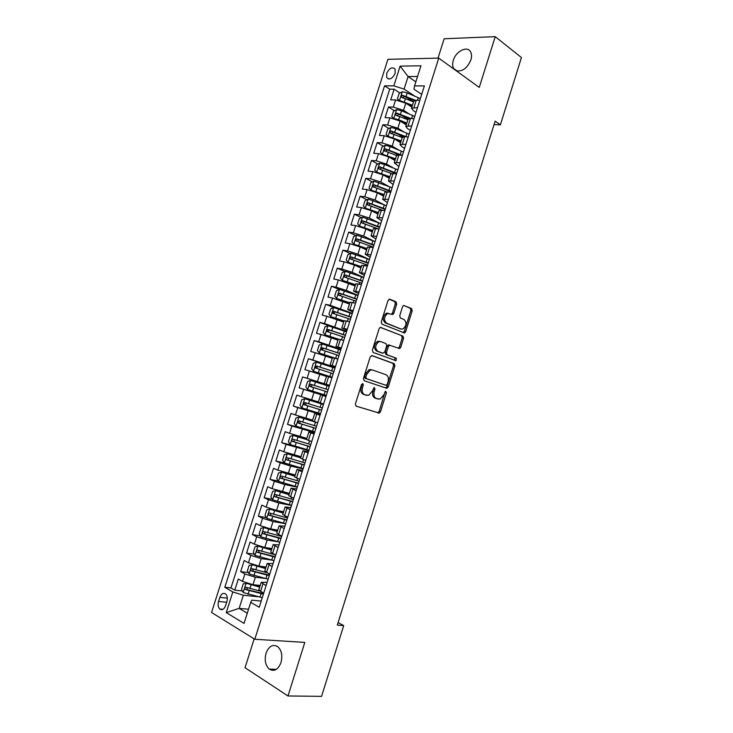 <?xml version="1.0" encoding="UTF-8"?>
<svg xmlns="http://www.w3.org/2000/svg" width="733" height="733" viewBox="0 0 733 733"><rect width="100%" height="100%" fill="white"/><g stroke="black" fill="none" stroke-linecap="round" stroke-linejoin="round"><path stroke-width="1.1" d="M362.808 383.542L361.516 384.523L355.386 403.938L356.101 406.155L379.3 413.1L380.509 411.708L386.447 392.787L385.567 391.266L383.973 394.675L380.198 399.082L376.396 398.514C374.105 397.396 373.381 395.05 374.233 391.468L375.012 388.994L374.096 387.455L372.492 390.9L368.681 395.334L364.75 394.766C362.395 393.621 361.644 391.239 362.514 387.62L363.302 385.118L362.808 383.542M456.238 70.762C462.386 71.807 467.269 68.206 470.879 59.941C471.841 56.743 471.75 54.059 470.613 51.887C467.443 45.409 455.862 51.173 453.315 60.317C452.343 63.56 452.444 66.282 453.635 68.462L454.222 69.314M266.042 653.195C264.32 660.021 265.383 665.317 269.24 669.101C274.142 671.923 278.064 669.751 280.996 662.577C282.7 655.797 281.664 650.528 277.899 646.772C272.933 643.84 268.984 645.984 266.042 653.195M386.685 73.41L386.822 77.79C389.718 80.154 392.494 78.66 395.151 73.327L395.023 68.966C392.109 66.593 389.333 68.068 386.685 73.41M396.69 304.168L396.04 301.849L389.837 299.174L388.032 300.448L381.279 321.851L381.957 324.169L404.589 332.984L405.642 331.692L412.203 310.829L411.579 308.547L403.59 305.423L402.564 306.687L399.723 315.703L400.365 317.994L404.002 319.506C406.925 322.667 406.549 325.837 402.866 329.007L401.006 329.016L386.575 323.18C383.542 320.019 383.881 316.803 387.601 313.541L392.787 314.521L393.832 313.238L396.69 304.168L395.344 303.883L394.684 301.565L389.113 299.156M254.159 638.874L245.033 667.708L287.977 695.974L304.809 642.42L254.791 639.258L438.746 58.118L479.263 87.419L495.224 36.65L521.438 57.55L500.392 124.821L495.132 121.156L337.317 625.102L343.704 625.625L338.115 622.555M287.977 695.974L321.576 696.35L343.704 625.625M372.052 355.587L370.211 356.944L363.431 378.457L364.127 380.711L386.538 388.243L388.307 386.868L394.895 365.904L394.253 363.687L371.888 355.542M372.364 350.117L379.135 328.659L380.216 327.349L402.93 336.09L403.562 338.334L400.749 347.277L399.659 348.587L389.48 345.216L388.38 346.535L386.483 352.546L387.152 354.799L396.37 358.226L396.049 360.709L373.051 352.399L372.364 350.117M413.311 101.795L406.293 97.196M399.952 93.027L394.125 89.206L390.735 99.871L395.582 99.945L393.309 107.091L403.535 110.326L409.353 114.055M414.035 118.609L410.462 118.489L408.006 119.323L402.115 115.622M394.436 110.756L388.472 106.981L385.082 117.656L389.901 117.811L387.62 124.967L397.854 128.211L404.048 132.032M402.729 136.943L398.138 134.139M388.921 128.504L382.818 124.775L379.41 135.468L384.211 135.706L381.93 142.88L392.173 146.124L398.779 150.045M398.211 155.002L394.409 152.766M383.396 146.279L377.147 142.596L373.738 153.307L378.512 153.637L376.231 160.811L386.483 164.064L393.566 168.114M394.409 173.455L391.001 171.531M377.88 164.091L371.466 160.454L368.058 171.174L372.804 171.586L370.522 178.779L380.775 182.031L388.435 186.237M390.79 191.973L387.995 190.443M372.355 181.921L365.776 178.33L362.359 189.077L367.086 189.572L364.796 196.774L375.067 200.027L383.405 204.425M366.839 199.779L360.077 196.242L356.659 206.999L361.36 207.586L359.069 214.796L369.35 218.049L378.512 222.685M361.323 217.674L354.378 214.183L350.942 224.958L355.624 225.627L353.333 232.847L363.614 236.099L373.857 241.065M355.817 235.586L348.661 232.15L345.225 242.944L349.879 243.695L347.579 250.924L357.878 254.186L369.395 259.519L367.242 258.731L366.161 262.157L351.061 256.898L349.925 258.795L367.618 265.126M350.301 253.536L342.934 250.145L339.498 260.957L344.125 261.791L341.825 269.038L352.124 272.291L363.724 277.422M344.803 271.512L337.198 268.168L333.753 278.998L338.371 279.914L336.062 287.18L346.37 290.433L358.043 295.353M339.306 289.508L331.463 286.218L328.008 297.067L332.599 298.074L330.281 305.34L352.353 313.312M334.065 307.64L325.709 304.305L322.254 315.163L326.817 316.262L324.499 323.537L346.654 331.298M331.014 326.606L319.945 322.41L316.482 333.295L321.027 334.477L318.708 341.77L340.946 349.311M335.531 348.221L314.173 340.552L310.71 351.446L315.227 352.72L312.899 360.022L335.228 367.361M335.091 367.783L308.401 358.721L304.928 369.634L309.418 370.99L307.09 378.31L329.502 385.43M329.474 385.512L302.61 376.918L299.128 387.849L326.103 396.159M326.066 396.287L303.599 389.296L301.272 396.626L296.81 395.142L293.328 406.091L320.468 413.943M320.321 414.411L297.772 407.621L295.436 414.97L291.001 413.403L287.51 424.37L307.503 429.767M314.576 432.552L291.936 425.983L289.599 433.34L285.183 431.682L281.692 442.668L292.65 445.426M308.813 450.731L286.09 444.381L283.744 451.748L279.355 449.998L275.855 461.002L284.496 463.009M303.05 468.937L290.625 466.069L280.235 462.798L277.889 470.174L273.528 468.341L270.019 479.364L278.393 481.16M297.268 487.179L284.771 484.522L274.362 481.251L272.016 488.636L267.682 486.721L264.164 497.753L272.383 499.365M291.487 505.44L278.906 503.003L268.489 499.732L266.143 507.135L261.828 505.119L258.309 516.179L266.372 517.608M283.259 512.761L269.744 509.087L266.785 509.82L265.025 515.354L266.803 518.332L285.696 523.729L273.024 521.52L262.606 518.24L260.252 525.653L255.964 523.554L252.436 534.632L260.371 535.896M278.375 541.815L267.142 540.056L256.715 536.785L254.351 544.207L250.09 542.017L246.563 553.113L254.369 554.212M271.467 560.049L261.25 558.628L250.814 555.357L248.45 562.788L244.208 560.507L240.671 571.621L244.895 573.957L255.341 577.237L264.778 578.374M248.368 572.574L240.671 571.621M395.582 99.945L405.798 103.188L411.873 107.128M389.901 117.811L400.126 121.055L406.238 124.885M384.211 135.706L394.446 138.958L400.603 142.669M378.512 153.637L388.756 156.88L394.95 160.481M372.804 171.586L383.057 174.839L389.296 178.321M367.086 189.572L377.348 192.825L383.634 196.187M361.36 207.586L371.631 210.838L377.953 214.091M355.624 225.627L365.904 228.879L372.272 232.013M349.879 243.695L360.169 246.948L366.582 249.971M344.125 261.791L354.424 265.044L360.874 267.948M338.371 279.914L355.166 285.962M332.599 298.074L349.449 304.003M326.817 316.262L343.722 322.071M321.027 334.477L337.977 340.176M315.227 352.72L332.232 358.3M309.418 370.99L326.478 376.45M301.272 396.626L318.397 401.922M295.436 414.97L312.625 420.146M289.599 433.34L306.834 438.398M283.744 451.748L301.034 456.686M277.889 470.174L295.234 475.002M272.016 488.636L289.416 493.346M266.143 507.135L276.552 510.406L283.589 511.716M260.252 525.653L270.679 528.933L277.752 530.115M254.351 544.207L264.787 547.487L271.916 548.55M248.45 562.788L258.886 566.068L266.061 567.012M225.572 605.687L226.882 601.573C227.725 598.366 227.34 595.874 225.709 594.069C223.336 592.557 221.384 593.657 219.854 597.377L218.553 601.463C217.701 604.688 218.104 607.208 219.753 609.013C222.108 610.507 224.051 609.398 225.572 605.687M254.791 639.258L211.562 612.486L387.913 59.318L438.746 58.118M394.125 89.206L389.709 89.188L384.559 85.825L224.811 587.289L232.819 591.943L243.329 595.242L258.218 596.772M384.559 85.825L393.841 85.843L400.108 66.135L420.944 65.787L414.566 85.889L424.389 85.908L259.225 607.281L250.723 602.343L244.043 623.417L226.25 612.586L232.819 591.943M416.014 112.341L413.293 110.582L411.525 108.218L417.508 107.632M410.315 130.337L407.575 128.623L405.77 126.369L411.717 125.929M404.607 148.359L401.84 146.701L399.998 144.557L405.908 144.264M398.889 166.418L394.226 162.763L400.09 162.616M393.154 184.505L388.444 181.005L394.262 181.005M387.418 202.61L382.653 199.275L388.426 199.422M381.673 220.752L376.844 217.582L382.589 217.875M375.919 238.931L371.035 235.907L376.735 236.356M370.147 257.127L365.217 254.269L370.871 254.864M364.374 275.351L359.381 272.658L364.997 273.4M358.593 293.612L353.544 291.083L359.115 291.972M352.793 311.901L347.699 309.528L353.214 310.572M346.993 330.226L341.835 328.008L347.314 329.199M341.184 348.569L335.971 346.517L341.404 347.863M335.357 366.949L330.088 365.061L335.485 366.555M329.529 385.356L324.197 383.634L329.548 385.283M326.029 396.416L320.66 394.785L318.305 402.234L323.61 404.03M320.174 414.869L314.759 413.403L312.395 420.861L317.655 422.822M314.32 433.35L308.85 432.058L306.476 439.525L311.699 441.632M308.456 451.867L302.921 450.74L300.548 458.217L305.725 460.48M302.582 470.412L296.993 469.45L294.62 476.945L299.751 479.355M296.7 488.984L291.047 488.187L288.674 495.691L293.759 498.266M290.799 507.593L285.1 506.961L282.718 514.484L287.757 517.205M284.899 526.23L279.136 525.763L276.744 533.294L281.747 536.18M278.989 544.894L273.162 544.601L270.77 552.141L275.727 555.183M273.061 563.585L267.179 563.466L264.787 571.016L269.698 574.223M389.709 89.188L230.959 587.958L234.771 590.157L238.317 579.033L242.531 581.406L252.977 584.687L260.197 585.502M267.133 582.314L261.195 582.359L266.07 585.658M258.841 589.763L263.651 593.29M419.826 100.32L416.234 100.265L413.751 101.191M408.226 136.924L404.671 136.741L402.243 137.474M402.417 155.268L398.88 155.029L396.48 155.662M396.599 173.648L390.707 173.877M390.762 192.055L384.917 192.119M384.926 210.49L379.126 210.398M379.071 228.962L373.326 228.705M373.216 247.452L367.508 247.039M367.343 265.978L361.69 265.401M361.47 284.541L355.853 283.79M355.578 303.132L350.017 302.216M349.678 321.75L344.162 320.669M343.768 340.396L338.307 339.15M337.849 359.078L332.434 357.667M331.921 377.788L326.561 376.203L324.197 383.634M325.983 396.526L320.66 394.785M320.037 415.299L314.759 413.403M314.081 434.101L308.85 432.058M308.117 452.939L302.921 450.74M302.143 471.805L296.993 469.45M296.15 490.698L291.047 488.187M290.158 509.627L285.1 506.961M284.147 528.585L279.136 525.763M278.137 547.578L273.162 544.601M272.108 566.6L267.179 563.466M250.814 555.357L246.563 553.113M256.715 536.785L252.436 534.632M262.606 518.24L258.309 516.179M268.489 499.732L264.164 497.753M274.362 481.251L270.019 479.364M280.235 462.798L275.855 461.002M286.09 444.381L281.692 442.668M291.936 425.983L287.51 424.37M297.772 407.621L293.328 406.091M303.599 389.296L299.128 387.849M302.61 376.918L307.09 378.31M308.401 358.721L312.899 360.022M314.173 340.552L318.708 341.77M319.945 322.41L324.499 323.537M325.709 304.305L330.281 305.34M331.463 286.218L336.062 287.18M337.198 268.168L341.825 269.038M342.934 250.145L347.579 250.924M348.661 232.15L353.333 232.847M354.378 214.183L359.069 214.796M360.077 196.242L364.796 196.774M365.776 178.33L370.522 178.779M371.466 160.454L376.231 160.811M377.147 142.596L381.93 142.88M382.818 124.775L387.62 124.967M388.472 106.981L393.309 107.091M415.849 81.83L408.098 76.553L404.112 89.105L414.704 96.124M243.329 595.242L239.16 608.372L247.278 613.209M248.542 609.224L239.16 608.372L226.25 612.586M261.186 601.078L251.822 600.144L250.723 602.343M495.224 36.65L444.143 38.767L438.013 58.136M494.051 124.592L500.392 124.821M417.544 76.489L408.098 76.553L400.108 66.135M421.713 94.374L413.925 89.151L414.566 85.889M263.55 593.226L260.023 592.85M242.357 590.972L234.771 590.157M230.959 587.958L224.811 587.289M306.531 439.369L293.154 435.393L306.476 439.525M404.112 89.105L393.841 85.843M363.302 385.118L361.974 384.715L361.186 387.216C360.324 390.836 361.067 393.209 363.431 394.354L364.75 394.766M366.647 395.38L363.431 394.354M378.255 399.109L375.076 398.111C372.785 396.984 372.062 394.638 372.914 391.074L373.693 388.6L375.012 388.994M355.926 406.082L377.99 412.679L379.19 411.286L385.173 391.504M385.512 387.894L386.987 386.483L393.566 365.538L392.915 363.33L371.567 355.542M365.84 377.055L366.326 378.631L385.979 385.292L387.226 384.33L388.041 381.756C388.893 378.219 388.188 375.864 385.934 374.691L372.547 370L370.376 370.046L366.674 374.416L365.84 377.055L364.512 376.67L365.007 378.246L366.326 378.631M385.979 385.292L365.007 378.246M371.219 369.624L369.047 369.67L365.346 374.032L366.674 374.416M364.512 376.67L365.346 374.032M380.335 327.312L402.93 336.09M398.193 348.285L399.412 346.938L402.215 338.005L401.583 335.76M389.965 345.161L388.133 344.876L387.042 346.196L385.155 352.197L385.815 354.442L396.37 358.226M394.656 360.37L395.041 357.869M380.83 341.633L378.906 341.66C375.058 344.95 374.682 348.166 377.779 351.318L382.965 353.242L384.77 351.904L386.658 345.884L385.998 343.612L380.83 341.633M379.483 341.294L377.568 341.321C373.72 344.611 373.344 347.818 376.441 350.96L377.779 351.318M381.801 352.94L376.441 350.96M391.367 314.246L392.485 312.945L395.344 303.883M388.27 313.22L386.254 313.238C382.534 316.5 382.195 319.707 385.228 322.859L386.575 323.18M400.374 328.87L385.228 322.859M403.159 332.69L404.304 331.371L410.856 310.535L410.223 308.263L403.617 305.414M247.314 583.386L243.264 583.807L241.496 589.369L243.219 592.557L262.258 597.688M248.918 583.862L259.839 586.62M246.178 583.257L259.684 587.124M259.528 590.89L246.105 587.307C244.831 587.417 244.547 588.132 245.243 589.451L263.376 594.17M263.55 593.602L247.479 589.763L246.856 588.003M253.737 564.886L249.156 565.262L247.397 570.824L249.128 573.957L268.131 579.152M254.131 565.006L265.712 568.112M252.088 564.667L265.566 568.57M266.839 572.684L252.015 568.698C250.75 568.808 250.457 569.523 251.135 570.824L269.249 575.634M269.405 575.121L253.371 571.19L252.766 569.413M271.567 549.631L257.906 546.122L255.047 546.754L253.279 552.306L255.029 555.385L273.995 560.644M257.979 546.112L271.439 550.043M274.719 554.67L257.915 550.116C256.66 550.236 256.358 550.941 257.017 552.233L275.104 557.135M275.251 556.677L259.262 552.636L258.676 550.85M277.422 531.178L263.862 527.577L260.921 528.273L259.152 533.816L260.921 536.84L279.85 542.173M263.862 527.577L277.303 531.544M281.664 536.446L263.807 531.562C262.561 531.682 262.258 532.387 262.89 533.67L280.959 538.663M281.087 538.251L265.144 534.119L264.567 532.314M269.744 509.087L283.158 513.073M287.501 518.011L269.689 513.045C268.452 513.164 268.141 513.86 268.754 515.134L286.805 520.219M286.915 519.862L271.018 515.638L270.459 513.806M289.095 494.363L275.608 490.615L272.639 491.394L270.88 496.919L272.676 499.842L291.523 505.303M275.608 490.615L289.004 494.638M293.337 499.604L275.562 494.555C274.334 494.683 274.023 495.371 274.609 496.626L292.632 501.812M292.733 501.5L276.882 497.176L276.332 495.325M294.913 476.001L281.463 472.18L278.485 473.005L276.726 478.521L278.54 481.389L297.351 486.923M281.463 472.18L294.84 476.221M299.156 481.224L281.426 476.102C280.208 476.221 279.887 476.908 280.455 478.154L298.459 483.432M298.542 483.175L282.727 478.75L282.205 476.881M300.722 457.667L287.318 453.773L284.322 454.643L282.571 460.15L284.395 462.972L303.169 468.561M287.318 453.773L300.667 457.841M304.965 462.88L287.281 457.667C286.072 457.795 285.742 458.473 286.291 459.71L304.268 465.079M304.342 464.869L288.573 460.351L288.069 458.455M293.154 435.393L290.14 436.309L288.399 441.807L290.241 444.574L308.978 450.236M310.774 444.555L293.127 439.269C291.926 439.397 291.587 440.075 292.128 441.293L310.077 446.754M310.123 446.599L294.4 441.981L293.933 440.057M315.483 422.052L298.982 417.04L295.958 418.002L294.217 423.491L296.068 426.212L314.769 431.929M298.982 417.04L317.215 422.657M316.564 426.267L298.963 420.898L297.946 422.914L315.868 428.457M315.905 428.356L300.228 423.647L299.797 421.686M323.464 404.497L304.8 398.725L301.767 399.732L300.026 405.212L301.895 407.878L320.559 413.659M304.8 398.725L323.445 404.543M322.355 408.006L304.791 402.564L303.755 404.561L321.659 410.196M321.677 410.141L306.046 405.331L305.661 403.333M329.227 386.309L310.618 380.436L307.567 381.49L305.826 386.96L307.713 389.571L326.341 395.426M328.127 389.773L310.609 384.248L309.555 386.236L327.431 391.963L311.846 387.051L311.589 384.953M334.99 368.113L316.418 362.175L313.358 363.275L311.626 368.736L313.513 371.301L332.104 377.211M313.513 371.301L332.095 377.248M333.891 371.567L316.409 365.969L315.346 367.939L333.203 373.757M315.346 367.939L317.169 368.543C316.601 367.306 316.986 366.665 318.342 366.61L333.881 371.622M340.744 349.953L322.208 343.942L319.139 345.087L317.407 350.539L319.313 353.049L337.867 359.033M319.313 353.049L337.116 358.868M339.654 353.398L322.208 347.717L321.136 349.678L338.958 355.578M321.136 349.678L322.941 350.31C322.392 349.082 322.786 348.441 324.123 348.395L339.617 353.498M346.489 331.811L327.99 325.736L324.911 326.927L323.18 332.37L325.104 334.834L338.344 339.104L335.971 346.517M325.104 334.834L338.279 339.214M345.399 335.256L327.999 329.493L326.909 331.444L344.712 337.427M328.677 332.086C328.182 330.867 328.595 330.244 329.896 330.207L345.353 335.402M352.225 313.697L333.762 307.567L330.665 308.795L328.943 314.237L330.876 316.647L344.079 320.935M330.876 316.647L344.024 321.1M351.134 317.142L333.781 311.296L332.672 313.238L350.447 319.313M334.385 313.852C333.982 312.661 334.413 312.056 335.668 312.047L351.08 317.334M357.951 295.619L339.526 289.425L336.42 290.699L334.697 296.123L336.649 298.487L349.824 302.811M336.649 298.487L349.76 303.022M356.87 299.055L339.544 293.136L338.435 295.06L356.183 301.217M340.094 295.665L341.422 293.915L356.788 299.302M363.678 277.569L345.289 271.302L342.164 272.63L340.442 278.045L342.412 280.363L355.569 284.706M342.412 280.363L355.487 284.963M362.588 280.996L345.307 275.003L344.18 276.909L361.9 283.158M345.802 277.495L347.176 275.81L362.496 281.289M367.242 258.731L351.034 253.224L347.9 254.589L346.178 259.995L348.157 262.258L361.296 266.629M348.157 262.258L361.204 266.931M368.305 262.964L366.161 262.157M351.51 259.363L352.912 257.741L368.195 263.312M375.085 241.551L356.769 235.165L353.627 236.576L351.904 241.972L353.902 244.19L367.013 248.588M353.902 244.19L366.903 248.936M374.004 244.969L356.806 238.821L355.652 240.708L373.317 247.122M357.209 241.267L358.639 239.7L373.876 245.363M380.775 223.583L362.496 217.133L359.344 218.59L357.631 223.977L359.628 226.149L372.731 230.574M359.628 226.149L372.602 230.968M379.694 226.992L362.533 220.77L361.378 222.649L361.845 222.933L378.255 228.843M362.917 223.198L364.365 221.678L379.557 227.432M386.456 205.643L368.213 199.138L365.043 200.631L363.339 206.019L365.355 208.135L378.43 212.588M365.355 208.135L366.885 208.914M367.114 208.997L378.292 213.019M385.384 209.052L368.259 202.748L367.096 204.617L367.572 204.91L382.012 210.133M368.607 205.158L370.073 203.692L385.228 209.537M392.137 187.74L373.922 181.161L370.742 182.7L369.038 188.079L371.072 190.149L384.129 194.63M371.072 190.149L372.117 190.708M373.509 191.166L383.973 195.106M391.055 191.139L373.977 184.762L372.795 186.622L373.289 186.915L386.245 191.625M374.297 187.153L375.772 185.733L390.881 191.67M397.799 169.854L384.486 164.494L379.621 163.221L376.432 164.806L374.728 170.175L376.771 172.191L389.809 176.699M376.771 172.191L377.449 172.567M380.189 173.51L389.644 177.221M396.718 173.254L379.676 166.794L378.494 168.645L378.998 168.947L391.202 173.428M379.978 169.167L381.472 167.811L396.04 173.602M403.452 152.006L390.185 146.563L385.311 145.308L382.113 146.939L380.409 152.29L382.415 154.214L395.481 158.804M387.592 156.266L395.307 159.363M402.06 155.249L385.375 148.863L384.184 150.705L384.697 151.016L396.58 155.414M385.659 151.218L387.152 149.908L400.209 155.121M409.096 134.176L395.866 128.651L391.001 127.423L387.784 129.09L386.08 134.441L388.16 136.365L401.153 140.928M393.978 138.684L400.96 141.542M406.394 136.833L391.065 130.96L389.855 132.792L390.377 133.104L402.225 137.538M391.495 133.782L392.833 132.032L404.46 136.741M393.942 118.499L398.706 119.708L406.806 123.089M400.071 121.018L406.604 123.74M396.59 109.611L393.777 118.444L391.752 116.62L393.447 111.279L396.672 109.565L401.547 110.775L414.741 116.382M410.81 118.499L396.745 113.084L395.527 114.907L396.058 115.228L407.887 119.699M397.13 115.896L398.495 114.192L409.142 118.563M399.934 100.668L412.459 105.268M406.055 103.353L412.239 105.964M399.357 100.522L397.405 98.827L399.1 93.494L402.335 91.735L407.209 92.926L420.366 98.616M415.464 100.293L402.408 95.235L401.189 97.049L413.531 101.887M402.765 98.048L404.158 96.371L414.255 100.577M405.798 103.188L403.535 110.326M400.126 121.055L397.854 128.211M394.446 138.958L392.173 146.124M388.756 156.88L386.483 164.064M383.057 174.839L380.775 182.031M377.348 192.825L375.067 200.027M371.631 210.838L369.35 218.049M365.904 228.879L363.614 236.099M360.169 246.948L357.878 254.186M354.424 265.044L352.124 272.291M348.679 283.176L346.37 290.433M342.916 301.336L340.607 308.602M337.143 319.515L334.825 326.799M331.362 337.739L329.044 345.032M325.571 355.981L323.244 363.284M319.771 374.251L317.444 381.572M313.953 392.558L311.635 399.888M308.135 410.892L305.808 418.231M302.308 429.254L299.98 436.611M296.471 447.652L294.135 455.019M290.625 466.069L288.289 473.445M284.771 484.522L282.425 491.916M278.906 503.003L276.552 510.406M273.024 521.52L270.679 528.933M267.142 540.056L264.787 547.487M261.25 558.628L258.886 566.068M255.341 577.237L252.977 584.687M262.936 583.926L260.527 591.522M416.234 100.265L413.925 107.549M410.462 118.489L408.144 125.792M404.671 136.741L402.353 144.053M398.88 155.029L396.553 162.35M393.071 173.345L390.744 180.675M387.262 191.689L384.926 199.037M381.435 210.059L379.098 217.417M375.598 228.467L373.262 235.834M369.762 246.902L367.416 254.278M363.907 265.364L361.561 272.758M358.043 283.854L355.697 291.258M352.17 302.381L349.824 309.793M346.297 320.935L343.942 328.366M340.405 339.516L338.041 346.966M334.505 358.135L332.141 365.593M328.595 376.78L326.222 384.248M322.676 395.454L320.303 402.939M316.738 414.163L314.365 421.658M310.801 432.901L308.428 440.405M304.855 451.675L302.472 459.188M298.899 470.467L296.508 477.998M292.925 489.305L290.534 496.846M286.951 508.161L284.551 515.72M280.959 527.054L278.558 534.623M274.957 545.984L272.557 553.562M268.956 564.932L266.546 572.528M244.895 573.957L242.531 581.406M226.671 602.233L218.553 601.463M227.322 598.119L219.854 597.377M361.186 387.216L362.514 387.62M372.914 391.074L374.233 391.468M375.076 398.111L376.396 398.514M385.127 392.384L386.447 392.787M379.19 411.286L380.509 411.708M377.403 412.688L378.723 413.11M392.915 363.33L394.253 363.687M393.566 365.538L394.895 365.904M386.987 386.483L388.307 386.868M402.215 338.005L403.562 338.334M399.412 346.938L400.749 347.277M387.042 346.196L388.38 346.535M385.155 352.197L386.483 352.546M385.815 354.442L387.152 354.799M381.627 352.894L382.965 353.242M392.485 312.945L393.832 313.238M399.659 328.696L401.006 329.016M410.223 308.263L411.579 308.547M410.856 310.535L412.203 310.829M404.304 331.371L405.642 331.692M394.684 301.565L396.04 301.849M246.105 583.266L243.182 592.484M261.104 593.666L259.986 597.193M249.156 590.789L248.029 594.326M250.988 585.016L249.871 588.553M247.479 589.763L245.399 589.543M252.005 564.685L249.092 573.875M266.977 575.121L265.859 578.639M255.066 572.171L253.948 575.707M256.898 566.407L255.78 569.935M253.371 571.19L251.309 570.925M257.906 546.122L254.992 555.302M272.85 556.604L271.732 560.113M260.966 553.58L259.849 557.107M262.799 547.826L261.672 551.353M259.262 552.636L257.21 552.343M263.788 527.595L260.875 536.767M278.705 538.114L277.596 541.623M279.639 535.154L279.41 535.896M266.858 535.026L265.74 538.544M268.681 529.272L267.563 532.799M265.144 534.119L263.101 533.789M269.671 509.105L266.757 518.249M284.551 519.651L283.442 523.16M285.641 516.224L285.256 517.443M272.74 516.49L271.622 520.009M274.563 510.754L273.446 514.273M271.018 515.638L268.984 515.272M275.535 490.634L272.63 499.769M290.396 501.225L289.288 504.725M291.633 497.322L291.093 499.017M278.613 497.991L277.505 501.509M280.437 492.264L279.319 495.774M276.882 497.176L274.866 496.772M281.39 472.199L278.494 481.324M296.224 482.827L295.115 486.318M297.607 478.457L296.929 480.619M284.477 479.529L283.369 483.029M286.291 473.802L285.183 477.311M282.727 478.75L280.73 478.31M287.244 453.791L284.349 462.899M302.051 464.456L300.942 467.938M303.581 459.628L302.747 462.248M290.332 461.084L289.223 464.585M292.146 455.376L291.038 458.876M288.573 460.351L286.585 459.884M293.081 435.411L290.186 444.51M307.86 446.113L306.751 449.595M309.537 440.826L308.556 443.914M296.178 442.677L295.069 446.177M297.983 436.978L296.874 440.469M294.4 441.981L292.43 441.477M298.908 417.068L296.022 426.148M313.66 427.806L312.56 431.279M315.456 422.135L314.356 425.607M302.014 424.297L300.906 427.788M303.819 418.607L302.711 422.098M300.228 423.647L298.267 423.106M304.726 398.743L301.849 407.814M319.46 409.518L318.36 412.991M321.246 403.865L320.147 407.328M307.833 405.945L306.733 409.435M309.638 400.264L308.538 403.746M306.046 405.331L304.094 404.763M310.535 380.454L307.668 389.507M325.241 391.266L324.142 394.739M327.028 385.622L325.938 389.086M313.651 387.629L312.551 391.101M315.456 381.957L314.347 385.43M311.846 387.051L309.912 386.447M316.335 362.203L313.467 371.237M331.014 373.051L329.914 376.505M332.8 367.407L331.71 370.861M319.46 369.34L318.36 372.813M321.256 363.669L320.156 367.141M318.342 366.61L316.409 365.969M322.135 343.969L319.267 352.985M336.777 354.854L335.687 358.309M338.564 349.22L337.473 352.674M325.26 351.07L324.16 354.543M327.055 345.417L325.956 348.881M324.123 348.395L322.208 347.717M327.917 325.764L325.049 334.77M342.54 336.685L341.551 339.819M344.318 331.069L343.227 334.514M331.041 332.846L329.951 336.3M332.837 327.193L331.737 330.656M329.896 330.207L327.999 329.493M333.689 307.594L330.83 316.583M348.285 318.553L347.442 321.21M350.062 312.936L348.972 316.381M336.823 314.64L335.723 318.095M338.619 309.005L337.519 312.46M335.668 312.047L333.781 311.296M339.452 289.453L336.603 298.432M354.021 300.448L353.333 302.637M355.798 294.84L354.708 298.276M342.595 296.462L341.496 299.916M344.382 290.836L343.282 294.29M341.422 293.915L339.544 293.136M345.206 271.338L342.357 280.299M359.747 282.37L359.207 284.083M361.525 276.772L360.434 280.198M348.358 278.32L347.259 281.765M350.136 272.703L349.045 276.149M347.176 275.81L345.307 275.003M350.951 253.251L348.111 262.203M365.474 264.32L365.071 265.575M354.103 260.206L353.013 263.642M355.89 254.598L354.799 258.034M352.912 257.741L351.061 256.898M356.687 235.201L353.847 244.135M371.182 246.297L370.935 247.085M372.95 240.717L371.869 244.144M359.848 242.119L358.758 245.555M361.626 236.521L360.535 239.948M358.639 239.7L356.806 238.821M362.414 217.17L359.582 226.094M378.649 222.74L377.568 226.149M365.584 224.06L364.493 227.487M367.352 218.471L366.271 221.897M364.365 221.678L362.533 220.77M368.131 199.174L365.3 208.08M384.339 204.782L383.258 208.19M371.301 206.028L370.22 209.455M373.079 200.448L371.988 203.866M370.073 203.692L368.259 202.748M373.839 181.198L371.017 190.094M390.02 186.86L388.939 190.259M377.019 188.033L375.937 191.45M378.787 182.453L377.706 185.87M375.772 185.733L373.977 184.762M379.538 163.257L376.725 172.136M395.692 168.966L394.611 172.356M382.727 170.056L381.636 173.474M384.486 164.494L383.405 167.903M381.472 167.811L379.676 166.794M385.237 145.345L382.415 154.214M401.354 151.09L400.282 154.489M388.417 152.116L387.336 155.524M390.185 146.563L389.104 149.963M387.152 149.908L385.375 148.863M390.918 127.46L388.105 136.311M407.007 133.25L405.935 136.64M394.107 134.203L393.025 137.602M395.866 128.651L394.785 132.05M392.833 132.032L391.065 130.96M412.652 115.438L411.671 118.535M399.787 116.318L398.706 119.708M401.547 110.775L400.465 114.174M398.495 114.192L396.745 113.084M402.252 91.781L399.467 100.549M418.286 97.654L417.453 100.284M405.459 98.46L404.378 101.85M407.209 92.926L406.137 96.316M404.158 96.371L402.408 95.235M457.209 71.055L453.635 68.462M276.341 669.357L269.24 669.101M388.71 79.036L386.822 77.79M261.195 582.359L258.795 589.928M332.443 357.64L330.088 365.061M344.18 320.614L341.835 328.008M350.035 302.143L347.699 309.528M355.881 283.708L353.544 291.083M361.717 265.3L359.381 272.658M367.545 246.92L365.217 254.269M373.363 228.577L371.035 235.907M379.172 210.252L376.844 217.582M384.972 191.964L382.653 199.275M390.762 173.712L388.444 181.005M396.535 155.478L394.226 162.763M402.307 137.282L399.998 144.557M408.07 119.103L405.77 126.369M413.824 100.962L411.525 108.218M223.015 609.306L219.753 609.013M377.99 412.679L379.3 413.1M385.824 387.839L387.152 388.233M369.047 369.67L370.376 370.046M398.321 348.248L399.659 348.587M388.133 344.876L389.48 345.216M394.711 360.352L396.049 360.709M377.568 341.321L378.906 341.66M391.44 314.219L392.787 314.521M386.254 313.238L387.601 313.541M403.242 332.663L404.589 332.984M247.268 589.671L245.243 589.451M253.142 571.08L251.135 570.824M259.006 552.517L257.017 552.233M264.86 533.99L262.89 533.67M270.706 515.482L268.754 515.134M276.552 497.011L274.609 496.626M282.379 478.576L280.455 478.154M288.197 460.159L286.291 459.71M294.006 441.779L292.128 441.293M299.815 423.427L297.946 422.914M305.606 405.102L303.755 404.561M311.397 386.813L309.555 386.236M328.466 332.022L326.909 331.444M333.872 313.706L332.672 313.238M339.425 295.472L338.435 295.06M345.051 277.285L344.18 276.909M350.695 259.143L349.925 258.795M356.357 241.047L355.652 240.708M362.029 222.979L361.378 222.649M367.709 204.938L367.096 204.617M373.381 186.933L372.795 186.622M379.043 168.957L378.494 168.645M384.706 151.016L384.184 150.705M390.368 133.104L389.855 132.792M396.012 115.218L395.527 114.907M401.657 97.361L401.189 97.049"/></g></svg>
